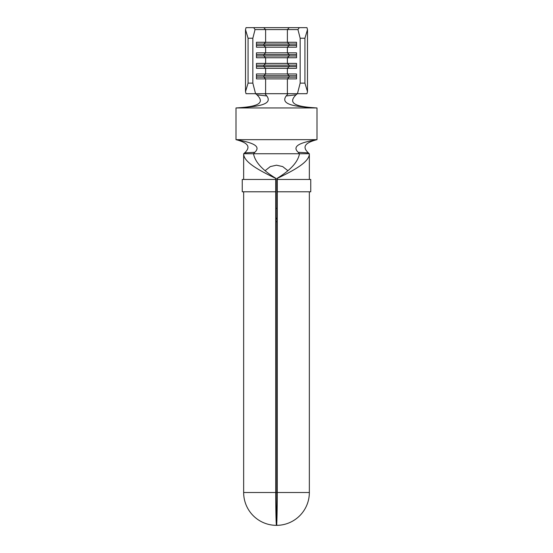 <?xml version="1.0" encoding="UTF-8"?>
<svg xmlns="http://www.w3.org/2000/svg" width="553" height="553" viewBox="0 0 553 553"><rect width="100%" height="100%" fill="white"/><g stroke="black" fill="none" stroke-linecap="round" stroke-linejoin="round"><path stroke-width="0.83" d="M276.853 525.35A32.848 32.848 0 0 0 309.348 492.509L277.253 492.509A32.848 0.753 90 0 1 276.507 525.35L276.507 515.486A22.984 0.525 -90 0 0 277.025 492.509L277.025 178.405C290.519 170.186 298.005 161.967 299.477 153.748L253.523 153.748C254.995 161.967 262.481 170.186 275.975 178.405L275.975 492.509A22.984 0.525 90 0 0 276.493 515.486L276.811 525.35M275.712 179.462L275.712 191.787L242.249 191.787L242.249 179.462L275.747 179.462L275.747 178.405C258.68 170.186 243.555 161.967 243.659 153.748L243.652 179.462M277.025 208.343L275.975 208.343M277.025 218.207L275.975 218.207M309.348 492.509L309.348 191.787M277.253 492.509L277.288 179.462L310.751 179.462L310.751 191.787L277.288 191.787M309.348 179.462L309.348 153.748C309.445 161.967 294.32 170.186 277.253 178.405L277.288 179.462M275.712 191.787L275.747 492.509L243.652 492.509L243.652 191.787M250.239 153.748L243.728 153.748L244.633 152.877L254.788 152.317L253.564 153.679M299.436 153.679L298.212 152.317L308.367 152.877L309.272 153.748M287.719 170.559L282.687 166.584L276.5 165.195L270.313 166.584L265.281 170.559M276.189 525.35L276.5 525.35A32.848 0.753 -90 0 1 275.747 492.509M300.161 38.219L297.943 29.585L255.057 29.585L252.839 38.219L248.076 38.219L245.504 29.675L246.023 27.65L306.977 27.65L307.496 29.675L304.924 38.219L300.161 38.219L300.161 83.13L304.924 83.13L304.924 38.219M263.733 27.65L265.606 29.585L265.606 42.27L263.905 44.026L289.095 44.026L287.394 42.27L296.539 42.27L296.539 47.199L256.461 47.199L256.461 42.27L287.394 42.27L287.394 29.585L289.267 27.65M256.461 44.026L263.905 44.026L263.905 45.436L265.606 47.199L265.606 52.832L263.905 54.595L289.095 54.595L287.394 52.832L296.539 52.832L296.539 57.768L256.461 57.768L256.461 52.832L287.394 52.832L287.394 47.199L289.095 45.436L296.539 45.436M256.461 54.595L263.905 54.595L263.905 56.005L265.606 57.768L265.606 63.401L263.905 65.164L289.095 65.164L287.394 63.401L296.539 63.401L296.539 68.33L256.461 68.33L256.461 63.401L287.394 63.401L287.394 57.768L289.095 56.005L296.539 56.005M256.461 65.164L263.905 65.164L263.905 66.574L265.606 68.33L265.606 73.971L263.905 75.726L289.095 75.726L287.394 73.971L296.539 73.971L296.539 78.899L256.461 78.899L256.461 73.971L287.394 73.971L287.394 68.33L289.095 66.574L296.539 66.574M266.816 95.952L256.972 94.84C266.947 104.683 253.315 106.916 235.993 107.959L235.993 139.66L317.007 139.66L317.007 107.959L235.993 107.959C255.915 106.86 273.459 105.042 266.816 95.952L264.887 93.692L297.445 93.692L300.161 83.13M255.59 93.692L256.972 94.84M288.113 93.692L286.184 95.952L296.028 94.84L297.41 93.692M253.523 153.748L243.659 153.748M299.477 153.748L309.341 153.748M277.025 221.732L275.975 221.732M244.633 152.877C251.988 146.075 246.244 142.335 235.993 139.66C251.332 142.301 261.825 145.778 254.788 152.317M298.212 152.317C291.175 145.778 301.668 142.301 317.007 139.66C306.756 142.335 301.012 146.075 308.367 152.877M296.028 94.84C286.053 104.683 299.685 106.916 317.007 107.959C297.085 106.86 279.541 105.042 286.184 95.952M255.555 93.692L246.023 93.692L245.504 91.667L248.076 83.13L252.839 83.13L255.555 93.692L264.887 93.692M304.924 83.13L307.496 91.667L306.977 93.692L297.445 93.692M252.839 83.13L252.839 38.219M248.076 83.13L248.076 38.219M245.504 91.667L245.504 29.675M307.496 91.667L307.496 29.675M299.318 27.65L297.943 29.585M255.057 29.585L253.682 27.65M256.461 45.436L289.095 45.436L289.095 44.026L296.539 44.026M256.461 56.005L289.095 56.005L289.095 54.595L296.539 54.595M256.461 66.574L289.095 66.574L289.095 65.164L296.539 65.164M256.461 75.726L263.905 75.726L263.905 77.137L296.539 77.137M287.394 93.692L287.394 78.899L289.095 77.137L289.095 75.726L296.539 75.726M265.606 93.692L265.606 78.899L263.905 77.137L256.461 77.137M276.5 492.509L277.025 492.509M277.025 218.912L275.975 218.912M243.652 492.509A32.848 32.848 0 0 0 276.147 525.35"/></g></svg>
